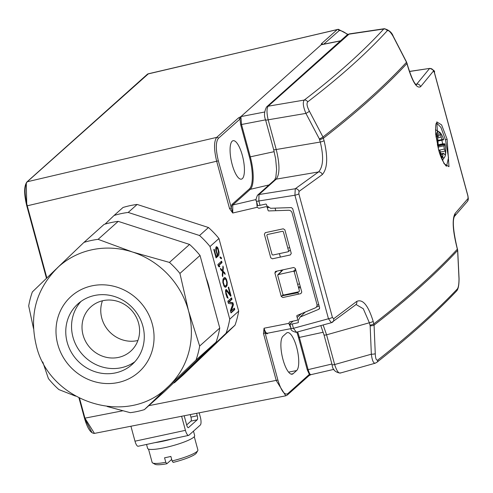 <?xml version="1.0" encoding="UTF-8"?>
<svg xmlns="http://www.w3.org/2000/svg" width="493" height="493" viewBox="0 0 493 493"><rect width="100%" height="100%" fill="white"/><g stroke="black" fill="none" stroke-linecap="round" stroke-linejoin="round"><path stroke-width="0.74" d="M240.874 116.619L238.335 118.03L216.704 137.374C213.82 141.38 213.833 149.391 216.723 161.421L229.535 208.557L232.745 213.019L232.758 205.002L250.278 189.337A0.678 0.635 48.2 0 1 249.458 188.831L231.938 204.496A0.678 0.635 -131.8 0 0 232.758 205.002L256.15 199.523M340.41 40.931L321.208 44.771L240.911 116.601L241.515 124.501L240.701 124.791L239.968 119.047A1.356 1.269 -131.8 0 0 238.335 118.03M321.202 44.783L321.399 43.76A1.356 1.269 48.2 0 1 322.829 44.339M322.114 44.481L340.571 40.796M268.987 184.955L250.278 189.337A27.559 8.43 77.9 0 0 250.271 156.731L241.515 124.501L265.573 119.854M256.539 201.175L257.217 207.288L258.831 208.292L265.727 206.746A1.356 1.269 48.2 0 1 267.354 207.756L268.069 210.406A0.678 0.635 -131.8 0 0 268.765 210.93L288.633 210.264A3.389 3.174 48.2 0 1 292.096 212.884L316.913 304.206A3.389 3.174 48.2 0 1 315.169 307.94L297.156 315.434A0.678 0.635 -131.8 0 0 296.811 316.179L297.525 318.829A1.356 1.269 48.2 0 1 296.607 320.388L289.674 321.818L288.75 323.371L290.919 327.968M286.778 395.294L285.761 395.817L276.283 380.639L263.478 333.502L264.045 328.221C265.216 332.035 266.386 333.662 267.563 333.102M264.359 234.243L270.762 257.796L272.37 258.813L290.352 254.943L291.264 253.384L284.868 229.824L283.253 228.807L265.271 232.678L264.359 234.243M301.778 292.078L295.381 268.519L293.766 267.502L275.784 271.372L274.872 272.937L281.275 296.49L282.883 297.507L300.866 293.637L301.778 292.078M275.236 271.649L275.784 271.372M309 375.648A1.356 1.269 -131.8 0 0 309.345 374.378L311.015 374.563C310.22 375.031 309.24 373.355 308.094 369.534L299.337 337.304A27.559 8.43 77.9 0 0 297.673 331.912M240.941 116.588L239.968 119.047L218.337 138.391C215.651 142.126 215.651 149.607 218.337 160.835L27.257 205.803C24.367 193.774 24.36 185.756 27.244 181.757L148.331 73.858M285.73 395.824L94.453 433.396L84.969 418.218L79.546 398.27M280.887 270.275L281.201 271.427M283.093 294.832L281.275 296.49M242.334 178.645A19.665 6.021 77.9 0 0 242.741 156.953A19.665 6.021 77.9 0 0 233.078 140.708A19.665 6.021 77.9 0 0 232.166 141.201A19.665 6.021 77.9 0 0 231.735 162.789A19.665 6.021 77.9 0 0 241.354 179.156A19.665 6.021 77.9 0 0 242.334 178.645M249.458 188.831A26.881 8.227 77.9 0 0 249.458 157.027L240.701 124.791M293.15 373.682A19.665 6.021 77.9 0 1 292.17 374.193A19.665 6.021 77.9 0 1 282.544 357.826A19.665 6.021 77.9 0 1 282.976 336.238L286.482 333.108A19.665 6.021 77.9 0 1 287.394 332.609A19.665 6.021 77.9 0 1 297.057 348.859A19.665 6.021 77.9 0 1 296.65 370.551L293.15 373.682L291.055 374.095M287.364 394.998A1.356 1.269 -131.8 0 0 287.709 393.728L309.345 374.378L307.275 369.83L298.518 337.594A26.881 8.227 77.9 0 0 296.823 332.14M218.337 160.835L232.745 213.019L257.217 207.288M263.478 333.502L265.086 332.917L264.045 328.221L288.75 323.371M231.938 204.496L231.143 207.972L229.535 208.557M196.59 413.337L197.249 415.759A3.389 1.035 -102.1 0 1 197.249 419.765L188.486 427.597A3.389 1.035 -102.1 0 1 188.326 427.684A3.389 1.035 -102.1 0 1 186.736 425.157L184.185 415.772M186.674 424.935L190.945 421.121A3.389 1.035 77.9 0 0 190.945 417.115L190.255 414.582M130.922 426.235L134.99 441.192A6.773 2.071 77.9 0 0 138.163 446.251L188.603 435.393A6.773 2.071 77.9 0 0 188.93 435.22L200.312 425.04A6.773 2.071 77.9 0 0 200.312 417.023L199.172 412.826M155.036 442.622A24.385 3.987 -15.2 0 0 163.097 441.198A24.385 3.987 -15.2 0 0 172.082 438.949M193.478 431.153L194.686 435.615A24.385 3.987 164.8 0 1 164.847 447.644A24.385 3.987 164.8 0 1 147.623 448.402L146.55 444.446M157.458 442.264A24.385 3.987 164.8 0 1 158.463 441.882M158.087 442.166A23.707 3.876 164.8 0 1 159.319 441.697M194.279 436.693L197.89 449.98A23.707 3.876 164.8 0 1 197.742 450.682A23.707 3.876 164.8 0 1 172.094 460.943L170.868 456.426A23.707 3.876 164.8 0 1 167.651 457.165A23.707 3.876 164.8 0 1 164.563 457.787L165.79 462.298A23.707 3.876 164.8 0 1 152.614 462.945A23.707 3.876 164.8 0 1 152.134 462.409L148.522 449.123M165.79 462.298L166.844 463.759L171.681 459.433M197.742 450.682L196.319 453.092A21.674 3.543 164.8 0 1 173.148 462.403L172.094 460.943M166.844 463.759A21.674 3.543 164.8 0 1 155.061 464.301L152.614 462.945M181.603 416.277L185.423 430.34A6.773 2.071 77.9 0 0 188.603 435.393M293.058 321.122L289.976 323.876A3.389 0.555 -15.2 0 0 289.866 324.086A3.389 0.555 -15.2 0 0 292.257 323.981L297.926 322.761A0.678 0.635 -131.8 0 0 298.382 321.978L298.062 320.783L300.151 317.042L318.916 309.234L319.612 307.743L292.688 208.638L291.301 207.59L270.602 208.28L266.818 205.803L266.497 204.607A0.678 0.635 -131.8 0 0 265.69 204.096L260.014 205.322A3.389 0.555 164.8 0 1 257.623 205.427L256.446 201.089A3.389 0.555 -15.2 0 0 258.837 200.984L259.004 194.538L276.228 179.132C279.87 174.195 279.87 164.323 276.228 149.515L268.155 119.805C266.614 112.977 266.614 108.442 268.155 106.198L349.303 33.906L347.109 34.948A3.389 3.174 48.2 0 1 348.656 34.22L383.733 29.007C362.836 51.802 336.343 75.491 304.261 100.067C302.573 102.254 303.127 106.691 305.919 113.396L319.378 138.971A3.389 0.37 -26.2 0 0 322.952 136.974L324.08 140.665C328.048 157.44 327.457 168.748 322.293 174.59L299.029 191.413L298.844 193.848L332.405 317.375L333.638 318.792L356.747 301.402C362.768 298.727 368.246 305.389 373.183 321.387L374.07 325.121A2709.411 442.745 -15.2 0 0 457.627 250.413L456.74 246.673C452.648 229.923 452.093 218.861 455.07 213.487L468.085 198.439L467.906 196.078L434.339 72.52L433.47 71.029L420.615 86.682C416.782 88.888 412.456 81.98 407.637 65.951L406.509 62.266L393.137 36.365C390.474 31.891 388.527 30.005 387.295 30.702C366.373 53.527 339.85 77.247 307.718 101.854C306.424 103.419 306.985 106.543 309.407 111.227A3.389 0.314 150.6 0 1 305.919 113.396L268.155 119.805A3.389 0.555 -15.2 0 1 265.598 119.953C263.872 115.812 264.211 111.473 266.608 106.926A3.389 3.174 48.2 0 1 268.155 106.198L304.261 100.067A3.389 3.112 -127.5 0 1 307.718 101.854M301.389 313.677L297.156 317.461M434.339 72.52A3.389 0.555 -15.2 0 0 434.382 72.385C435.233 71.275 433.711 69.938 429.828 68.385L409.449 71.516M296.404 332.19L293.434 328.32L328.474 318.761L331.358 322.718L356.075 304.514L363.298 308.754L369.38 322.761L370.157 325.861A3.389 0.715 175.9 0 0 374.07 325.121L375.265 353.647C375.481 358.645 376.344 360.765 377.86 360.007A3.389 3.112 51.8 0 1 376.751 362.404L375.167 363.224L340.127 373.102C335.154 372.283 332.473 369.473 332.091 364.678L324.018 334.969A3.389 0.555 -15.2 0 0 326.576 334.827L323.143 324.961M340.595 372.831C338.703 373.774 336.719 371.007 334.648 364.543L326.576 334.827L369.38 322.761A3.389 0.555 164.8 0 0 373.183 321.387M331.358 322.718L331.623 322.576A3.389 3.063 53.6 0 0 332.627 322.095A3.389 3.063 53.6 0 0 333.638 318.792M438.468 149.379L436.804 121.913L441.611 124.908L447.12 139.254L448.981 166.683L444.076 163.707L438.437 149.274M420.615 86.682A3.389 3.241 -138.9 0 0 416.702 84.155L416.141 84.63M319.378 138.971L320.277 142.039C323.864 156.811 323.272 166.782 318.503 171.958L295.264 188.757L294.913 195.234L328.474 318.761A3.389 0.555 164.8 0 0 332.405 317.375M322.293 174.59A3.389 3.1 -126.6 0 0 318.503 171.958L276.228 179.132A3.389 3.174 48.2 0 0 274.681 179.865L275.864 177.153L276.598 169.506L275.686 159.11L273.67 149.656A3.389 0.555 -15.2 0 0 276.228 149.515L320.277 142.039A3.389 0.555 164.8 0 0 324.08 140.665M406.891 63.221A3.389 0.555 164.8 0 1 407.039 63.326L406.509 62.266A2709.411 442.745 164.8 0 1 322.952 136.974L309.407 111.227M393.137 36.365L393.223 36.235C391.867 32.446 388.909 29.937 384.343 28.699L383.733 29.007A3.389 3.229 -137.5 0 1 387.295 30.702M377.86 360.007C409.825 334.802 436.348 311.089 457.43 288.855C458.447 287.351 458.971 283.993 458.995 278.779L457.627 250.413A3.389 0.776 175.6 0 0 457.695 250.228A3.389 0.776 175.6 0 0 457.59 250.068M356.747 301.402A3.389 3.094 52.4 0 1 355.712 304.723M370.157 325.861L371.34 354.196C372.24 361.061 373.682 363.976 375.678 362.94M455.07 213.487A3.389 3.241 42.3 0 1 454.392 216.47M445.493 139.864L448.519 157.661L446.578 166.196L446.011 165.882C442.665 161.587 440.157 156.065 438.493 149.317L435.701 134.244C435.202 119.38 437.143 123.989 436.656 122.985L440.921 127.41L445.493 139.864L447.12 139.254M275.772 210.696L275.076 208.132M300.151 286.082L298.548 287.647M298.444 294.155L297.858 291.979M303.546 312.919L303.7 313.573M289.711 247.665L287.795 248.078M318.737 304.501L317.03 305.21M298.659 288.066L300.576 287.653M280.369 257.093L279.426 253.624M288.128 251.757L272.857 255.041L272.05 254.53L266.836 235.327L267.286 234.545L282.563 231.26L283.364 231.772L288.584 250.974L288.128 251.757M288.547 251.43L290.352 250.019M295.849 270.25L294.229 271.754L293.421 271.242L277.842 274.7M282.976 269.825L277.695 275.31L282.914 294.518L283.721 295.024L298.992 291.739L299.448 290.956L294.229 271.754M319.569 308.575L318.916 309.234M300.151 317.042L305.235 312.075M316.278 307.145L319.131 305.956M438.622 149.786L439.343 150.026A2.712 0.832 77.9 0 1 440.576 152.491L441.038 154.66A2.712 0.832 -102.1 0 0 442.418 157.144A2.712 0.832 -102.1 0 0 442.837 156.065L442.911 154.315A2.712 0.832 77.9 0 1 443.324 153.243A2.712 0.832 77.9 0 1 443.811 153.508L444.618 154.475A2.712 0.832 -102.1 0 0 445.105 154.747A2.712 0.832 -102.1 0 0 445.099 151.031L444.433 149.04A2.712 0.832 77.9 0 1 444.107 145.768L444.446 144.56A2.712 0.832 77.9 0 0 444.526 144.122L444.852 143.833A13.342 4.086 -102.1 0 1 444.674 157.039A13.342 4.086 -102.1 0 1 444.322 157.452A13.342 4.086 -102.1 0 1 440.206 154.882M436.009 136.999A13.342 4.086 -102.1 0 1 437.414 132.044A13.342 4.086 -102.1 0 1 439.281 131.976A13.342 4.086 -102.1 0 1 443.694 139.574L443.367 139.87A2.712 0.832 77.9 0 0 443.133 139.71L442.394 139.47A2.712 0.832 77.9 0 1 441.167 137.005L440.699 134.829L438.825 135.236M436.225 136.351L437.926 135.988A2.712 0.832 77.9 0 0 438.413 136.253A2.712 0.832 77.9 0 0 438.832 135.181L438.899 133.43A2.712 0.832 -102.1 0 1 439.318 132.352A2.712 0.832 -102.1 0 1 440.699 134.829M437.926 135.988L437.118 135.02L436.305 135.193M437.359 144.696L437.63 143.728A2.712 0.832 77.9 0 0 437.303 140.456L436.638 138.465A2.712 0.832 -102.1 0 1 436.638 134.749A2.712 0.832 -102.1 0 1 437.118 135.02M437.42 144.967L442.708 143.827L444.852 143.833M444.526 144.122L437.568 145.62M441.814 140.203L442.708 143.827M437.494 141.134L443.367 139.87M437.661 146.02L444.446 144.56M443.133 139.71L437.445 140.936M83.97 242.383L104.072 224.407A89.751 84.18 48.2 0 1 118.215 221.363L98.113 239.339A89.751 84.18 -131.8 0 0 83.97 242.383L56.898 268.291A81.246 76.199 -131.8 0 1 58.747 266.571C36.457 288.239 28.951 314.479 36.242 345.303C48.875 401.505 126.023 427.486 167.059 387.708A81.246 76.199 -131.8 0 0 168.914 385.994A81.246 76.199 -131.8 0 0 188.523 310.861A81.246 76.199 -131.8 0 0 132.512 252.015A81.246 76.199 -131.8 0 0 58.747 266.571M56.375 268.79L32.359 291.924A89.751 84.18 48.2 0 0 28.693 305.974L33.512 328.529M118.215 221.363L189.559 244.442L169.456 262.418L132.512 252.015L98.113 239.339M94.508 295.498A40.642 38.121 -131.8 0 0 77.931 303.891A40.642 38.121 -131.8 0 0 70.881 351.484A40.642 38.121 -131.8 0 0 115.535 372.887A40.642 38.121 -131.8 0 0 132.112 364.487A40.642 38.121 -131.8 0 0 139.162 316.9A40.642 38.121 -131.8 0 0 94.508 295.498M195.992 360.087A89.751 84.18 48.2 0 0 199.659 346.037L188.523 310.861L179.927 273.424L200.035 255.448L219.761 328.061A89.751 84.18 48.2 0 1 216.094 342.111L195.992 360.087L144.381 409.628L164.483 391.652L216.094 342.111M199.659 346.037L219.761 328.061M107.166 406.515L130.238 412.672A89.751 84.18 -131.8 0 0 144.381 409.628M42.768 361.973L48.419 378.587A89.751 84.18 48.2 0 0 58.895 389.593L75.552 396.113M169.456 262.418A89.751 84.18 48.2 0 1 179.927 273.424M189.559 244.442A89.751 84.18 48.2 0 1 200.035 255.448M173.468 383.024A89.751 84.18 -131.8 0 0 174.467 382.722L226.077 333.182A89.751 84.18 48.2 0 0 229.744 319.131L210.018 246.518A89.751 84.18 48.2 0 0 199.542 235.512L128.205 212.44A89.751 84.18 -131.8 0 0 114.062 215.478L105.071 224.105M206.136 277.904A69.094 64.805 48.2 0 1 210.178 292.793M114.062 215.478L122.997 207.491A89.751 84.18 48.2 0 1 137.14 204.447L208.477 227.519A89.751 84.18 48.2 0 1 218.954 238.526L238.68 311.145A89.751 84.18 48.2 0 1 235.013 325.195L183.402 374.735L174.467 382.722M226.077 333.182L235.013 325.195M210.018 246.518L218.954 238.526M229.744 319.131L238.68 311.145M229.023 301.962L231.981 299.313L231.587 297.846L227.821 301.211L228.419 303.411L232.782 304.076L230.416 310.75L231.014 312.95L234.773 309.586L234.378 308.119L231.414 310.769L233.448 304.692L232.912 302.739L229.023 301.962M230.65 296.25L231.051 295.886L228.66 287.08L228.259 287.444L230.12 294.29L226.324 289.477L225.523 290.192L225.893 294.118L227.131 297.569L228.105 298.222L226.108 292.706L226.176 291.129L226.792 291.19L230.65 296.25M225.886 287.129L227.113 285.422L227.248 282.261L226.453 279.328L225.443 277.799L224.685 277.565L223.495 278.323L222.984 279.389L222.848 282.551L224.223 286.495L225.116 287.216L225.886 287.129M222.244 275.186L222.645 276.653L222.99 272.087L225.202 274.361L224.808 272.894L223.033 271.138L223.341 267.514L222.947 266.047L222.596 270.614L220.383 268.34L220.784 269.807L222.553 271.563L222.244 275.186M221.616 261.154L217.851 264.519L218.251 265.986L219.212 266.953L219.853 266.38L218.892 265.413L222.016 262.621L221.616 261.154M221.234 257.543L219.952 256.865L220.285 258.085L221.567 258.77L221.234 257.543M217.672 254.339L216.427 251.202L216.482 248.115L217.321 248.275L218.023 249.772L218.861 255.411L219.077 252.176L218.011 248.262L217.444 247.252L216.39 246.673L215.798 247.806L215.774 250.265L217.407 255.189L216.125 256.335L214.196 249.242L213.796 249.6L216.057 257.913L218.14 256.052L217.672 254.339M128.205 212.44L137.14 204.447M199.542 235.512L208.477 227.519M80.963 301.463A40.642 38.121 -131.8 0 0 77.691 348.101A40.642 38.121 -131.8 0 0 121.315 367.716A40.642 38.121 -131.8 0 0 134.86 361.745M103.092 300.644A29.808 27.953 -131.8 0 0 90.934 306.8A29.808 27.953 -131.8 0 0 85.764 341.704A29.808 27.953 -131.8 0 0 118.511 357.394A29.808 27.953 -131.8 0 0 130.67 351.238A29.808 27.953 -131.8 0 0 135.84 316.34A29.808 27.953 -131.8 0 0 103.092 300.644M102.433 300.798A29.808 27.953 -131.8 0 0 108.472 330.624A29.808 27.953 -131.8 0 0 137.257 340.638A29.808 27.953 -131.8 0 0 137.917 340.484M216.821 254.135L217.08 254.616M217.271 255.312L217.512 256.187L215.965 257.568M215.632 256.348L216.033 255.99M216.131 246.901L217.308 248.262M218.535 253.649L218.498 254.08M216.439 248.225L216.008 248.102L215.7 248.638M225.634 285.835L225.085 286.02L224.34 285.472L223.317 282.434L223.495 280.153L225.011 278.791L226.121 279.932L226.786 282.378L226.607 284.658L225.634 285.835M231.051 298.327L231.353 299.448L228.388 302.098L232.283 302.875L232.604 304.045M232.684 304.347L230.786 310.904L231.618 310.159M233.842 308.6L234.144 309.721L230.915 312.605M226.145 291.32L225.708 291.123L225.486 291.646M226.768 296.86L227.322 297.797M225.776 289.668L229.491 294.426L229.079 292.904M229.855 293.939L230.391 295.905M226.706 284.036L226.312 286.02L225.295 287.234M224.179 277.713L225.751 279.328M223.723 285.62L224.457 286.156L225.011 285.965M224.457 278.983L223.274 279.611L222.768 280.911M220.679 269.431L221.961 270.749L222.023 270.022M222.472 270.491L222.405 271.273L224.278 273.405M222.935 272.814L222.485 272.346M221.08 261.635L221.382 262.757L218.263 265.548L219.219 266.516L218.984 266.725M220.1 257.414L220.784 258.35M46.471 278.311L26.776 205.821L26.271 183.149M94.459 433.396C90.786 433.458 87.464 428.405 84.488 418.243L79.022 398.005M46.496 278.286L26.819 205.846M91.92 432.453L84.531 418.28M321.399 43.76L337.323 29.525L147.721 74.03A0.678 0.635 48.2 0 0 147.456 74.166L148.042 73.858M337.915 29.352L337.323 29.525L337.915 29.352A1.356 1.282 100.4 0 1 338.414 29.334L148.036 73.858M218.337 138.391A1.356 1.269 -131.8 0 0 216.704 137.374L27.244 181.757A0.678 0.635 48.2 0 0 26.979 181.892L147.456 74.166M264.636 112.016L240.911 116.601M249.458 157.027L274.188 151.659M46.853 277.941L27.257 205.803L26.776 205.827C23.892 193.94 23.96 185.96 26.979 181.892M78.985 397.98L84.488 418.243L122.782 410.792M148.787 405.684L277.898 380.054L265.086 332.917L267.095 333.884L267.927 333.139M298.832 314.737L300.582 314.392M298.518 337.594L323.223 332.239M331.912 364.031L307.275 369.83M274.872 272.937L277.078 271.095M323.722 44.16L339.43 30.4A100.227 30.677 -102.1 0 1 347.577 34.584M287.709 393.728C284.436 395.318 281.164 390.758 277.898 380.054M296.65 370.551L288.608 372.129M267.243 333.274A0.678 0.635 -131.8 0 0 267.095 333.884M337.323 29.525A1.356 1.269 48.2 0 1 338.956 30.535M338.432 29.34A1.356 1.282 100.4 0 1 339.43 30.4M268.408 206.998L267.132 207.3M268.919 207.387L267.348 207.75M299.565 283.931L297.643 284.307M188.141 427.671L188.486 427.597M190.945 421.121L197.249 419.765M190.945 417.115L197.249 415.759M134.99 441.192L185.423 430.34M291.16 328.215A3.389 0.555 -15.2 0 0 291.043 328.424A3.389 0.555 -15.2 0 0 293.434 328.32L292.257 323.981M298.844 193.848A3.389 0.555 164.8 0 1 294.913 195.234L258.837 200.984L260.014 205.322M256.563 200.879A3.389 0.555 -15.2 0 0 256.446 201.089C255.547 200.953 255.885 199.012 257.457 195.265A3.389 3.174 48.2 0 1 259.004 194.538L295.264 188.757A3.389 3.063 -125.1 0 1 299.029 191.413M290.069 324.209L289.976 323.876M433.47 71.029A3.389 3.26 -142.4 0 0 429.539 68.527L416.702 84.155L415.784 84.291M332.091 364.691A3.389 0.555 -15.2 0 0 334.648 364.543L371.34 354.196A3.389 0.752 179.3 0 0 375.265 353.647M324.135 334.759A3.389 0.555 -15.2 0 0 324.018 334.969L320.814 325.596M407.637 65.951A3.389 0.555 -15.2 0 0 407.705 65.791L407.039 63.332A3.389 0.555 164.8 0 1 406.971 63.492A2709.54 442.769 164.8 0 1 323.414 138.206A3.389 0.555 164.8 0 1 319.612 139.581M370.046 325.22A3.389 0.555 -15.2 0 0 373.848 323.846A2709.54 442.769 -15.2 0 0 457.405 249.131A3.389 0.555 -15.2 0 0 457.473 248.971A3.389 0.555 -15.2 0 0 457.331 248.86M415.722 84.765L416.412 84.827C414.311 83.785 411.409 77.438 407.705 65.791A3.389 0.555 -15.2 0 0 407.563 65.68M273.788 149.447A3.389 0.555 -15.2 0 0 273.67 149.656L265.598 119.947A3.389 0.555 -15.2 0 1 265.715 119.737M458.995 278.779A3.389 0.838 -1.1 0 0 459.069 278.594A3.389 0.838 -1.1 0 0 458.989 278.434M457.43 288.855A3.389 3.235 43.5 0 1 456.58 291.012C435.374 313.375 408.759 337.175 376.738 362.417A3.389 3.112 51.8 0 1 376.689 362.447M456.74 246.673A3.389 0.555 -15.2 0 0 456.808 246.512C453.24 230.693 452.432 220.685 454.386 216.482L454.38 216.489M468.085 198.439A3.389 3.266 39.3 0 1 467.5 201.31M467.53 201.273L468.35 198.913L467.956 195.943L434.382 72.385A3.389 0.555 -15.2 0 0 434.271 72.286M295.578 269.246L293.421 271.242M441.167 144.85A18.142 5.552 -102.1 0 1 441.247 145.25M439.349 145.238A18.968 5.805 -102.1 0 1 439.436 145.638M442.837 156.065L441.599 156.336M441.05 154.716L442.911 154.315M445.099 151.031L440.459 152.029M439.491 150.106L444.433 149.04M437.92 147.099L444.107 145.768M436.502 138.009L441.167 137.005M437.334 140.56L442.394 139.47M57.773 344.36A50.767 47.611 48.2 0 1 91.889 285.86A50.767 47.611 48.2 0 1 152.269 324.018A50.767 47.611 -131.8 0 1 118.154 382.519A50.767 47.611 -131.8 0 1 57.773 344.36M291.086 328.591L267.218 333.28M301.217 313.831L300.835 313.905M333.89 369.368L310.818 374.692M310.855 374.68L308.988 375.66L287.351 395.004L285.767 395.817M338.414 29.334L347.879 34.393M298.055 292.725L281.996 295.825M429.828 68.385L409.412 71.417M296.151 332.325C292.207 331.321 290.506 330.02 291.043 328.424L289.866 324.086M296.176 332.319L331.376 322.712M257.457 195.265L274.681 179.865M266.608 106.926L347.103 34.948M406.589 62.13L393.223 36.235M384.343 28.699L349.303 33.906M456.573 291.024C458.231 289.336 459.063 285.194 459.069 278.607L457.695 250.234L456.808 246.512M454.367 216.495L467.487 201.335M277.91 274.638L282.803 269.862M439.281 131.976L435.461 129.659M444.674 157.039L442.4 160.361M436.256 136.721L438.413 136.253M440.847 153.773L443.324 153.243"/></g></svg>

